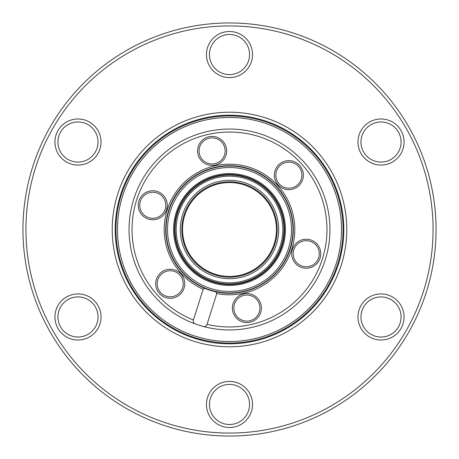 <?xml version="1.0" encoding="UTF-8"?>
<svg xmlns="http://www.w3.org/2000/svg" width="459" height="459" viewBox="0 0 459 459"><rect width="100%" height="100%" fill="white"/><g stroke="black" fill="none" stroke-linecap="round" stroke-linejoin="round"><path stroke-width="0.69" d="M115.943 229.5A113.557 113.557 0 0 0 286.278 327.846A113.557 113.557 0 0 0 286.278 131.154A113.557 113.557 0 0 0 115.943 229.5M117.458 229.5A112.042 112.042 0 0 0 285.521 326.527A112.042 112.042 0 0 0 285.521 132.473A112.042 112.042 0 0 0 117.458 229.5M182.556 229.5A46.944 46.944 0 0 0 252.972 270.156A46.944 46.944 0 0 0 252.972 188.844A46.944 46.944 0 0 0 182.556 229.5M292.957 229.5A63.457 63.457 0 0 1 197.772 284.454A63.457 63.457 0 0 1 197.772 174.546A63.457 63.457 0 0 1 292.957 229.5A63.457 63.457 0 0 1 197.772 284.454A63.457 63.457 0 0 1 197.772 174.546A63.457 63.457 0 0 1 292.957 229.5M277.19 229.5A47.69 47.69 0 0 1 205.655 270.799A47.69 47.69 0 0 1 205.655 188.201A47.69 47.69 0 0 1 277.19 229.5A47.69 47.69 0 0 1 205.655 270.799A47.69 47.69 0 0 1 205.655 188.201A47.69 47.69 0 0 1 277.19 229.5A47.69 47.69 0 0 1 205.655 270.799A47.69 47.69 0 0 1 205.655 188.201A47.69 47.69 0 0 1 277.19 229.5M404.058 142.02A23.042 23.042 0 0 1 369.495 161.975A23.042 23.042 0 0 1 369.495 122.071A23.042 23.042 0 0 1 404.058 142.02M101.02 142.02A23.042 23.042 0 0 1 66.463 161.975A23.042 23.042 0 0 1 66.463 122.071A23.042 23.042 0 0 1 101.02 142.02M252.542 404.459A23.042 23.042 0 0 1 217.979 424.409A23.042 23.042 0 0 1 217.979 384.504A23.042 23.042 0 0 1 252.542 404.459M101.02 316.98A23.042 23.042 0 0 1 66.463 336.929A23.042 23.042 0 0 1 66.463 297.025A23.042 23.042 0 0 1 101.02 316.98M252.542 54.541A23.042 23.042 0 0 1 217.979 74.496A23.042 23.042 0 0 1 217.979 34.591A23.042 23.042 0 0 1 252.542 54.541M404.058 316.98A23.042 23.042 0 0 1 369.495 336.929A23.042 23.042 0 0 1 369.495 297.025A23.042 23.042 0 0 1 404.058 316.98M98.042 142.02A20.058 20.058 0 0 0 67.955 124.653A20.058 20.058 0 0 0 67.955 159.393A20.058 20.058 0 0 0 98.042 142.02M401.074 142.02A20.058 20.058 0 0 0 370.987 124.653A20.058 20.058 0 0 0 370.987 159.393A20.058 20.058 0 0 0 401.074 142.02M98.042 316.98A20.058 20.058 0 0 0 67.955 299.607A20.058 20.058 0 0 0 67.955 334.347A20.058 20.058 0 0 0 98.042 316.98M401.074 316.98A20.058 20.058 0 0 0 370.987 299.607A20.058 20.058 0 0 0 370.987 334.347A20.058 20.058 0 0 0 401.074 316.98M249.558 54.541A20.058 20.058 0 0 0 219.471 37.173A20.058 20.058 0 0 0 219.471 71.914A20.058 20.058 0 0 0 249.558 54.541M249.558 404.459A20.058 20.058 0 0 0 219.471 387.086A20.058 20.058 0 0 0 219.471 421.827A20.058 20.058 0 0 0 249.558 404.459M343.802 229.5A114.302 114.302 0 0 0 172.349 130.511A114.302 114.302 0 0 0 172.349 328.489A114.302 114.302 0 0 0 343.802 229.5A114.302 114.302 0 0 0 172.349 130.511A114.302 114.302 0 0 0 172.349 328.489A114.302 114.302 0 0 0 343.802 229.5M436.05 229.5A206.55 206.55 0 0 1 126.225 408.378A206.55 206.55 0 0 1 126.225 50.622A206.55 206.55 0 0 1 436.05 229.5A206.55 206.55 0 0 1 126.225 408.378A206.55 206.55 0 0 1 126.225 50.622A206.55 206.55 0 0 1 436.05 229.5M199.258 325.282A100.441 100.441 0 0 0 202.333 326.2L196.211 324.266A100.441 100.441 0 0 1 162.469 154.7A100.441 100.441 0 0 1 327.336 206.757A100.441 100.441 0 0 1 202.333 326.2C204.479 327.089 206.057 326.469 207.055 324.341A97.463 97.463 0 0 0 324.117 206.12A97.463 97.463 0 0 0 165.464 156.026A97.463 97.463 0 0 0 193.411 320.038L203.136 289.245A65.304 65.304 0 0 1 187.192 179.756A65.304 65.304 0 0 1 292.704 213.068A65.304 65.304 0 0 1 216.774 293.553L207.055 324.341M284.482 188.999A14.516 14.516 0 0 1 279.055 164.454A14.516 14.516 0 0 1 303.026 172.022A14.516 14.516 0 0 1 284.482 188.999M148.389 219.109A14.516 14.516 0 0 1 142.961 194.564A14.516 14.516 0 0 1 166.933 202.132A14.516 14.516 0 0 1 148.389 219.109M207.743 164.77A14.516 14.516 0 0 1 202.316 140.219A14.516 14.516 0 0 1 226.287 147.792A14.516 14.516 0 0 1 207.743 164.77M242.513 321.914A14.516 14.516 0 0 1 237.085 297.369A14.516 14.516 0 0 1 261.056 304.937A14.516 14.516 0 0 1 242.513 321.914M165.842 297.621A14.516 14.516 0 0 1 160.409 273.076A14.516 14.516 0 0 1 184.386 280.644A14.516 14.516 0 0 1 165.842 297.621M301.867 267.574A14.516 14.516 0 0 1 296.439 243.023A14.516 14.516 0 0 1 320.411 250.597A14.516 14.516 0 0 1 301.867 267.574M193.411 320.038C193.004 322.344 193.933 323.75 196.211 324.266A100.441 100.441 0 0 1 162.469 154.7A100.441 100.441 0 0 1 327.336 206.757A100.441 100.441 0 0 1 202.333 326.2M216.774 293.553L215.839 291.832L204.886 288.378L203.136 289.245M166.29 296.204A13.024 13.024 0 0 0 182.929 280.965A13.024 13.024 0 0 0 161.413 274.178A13.024 13.024 0 0 0 166.29 296.204M292.779 162.738A13.024 13.024 0 0 0 276.433 171.236A13.024 13.024 0 0 0 284.93 187.576A13.024 13.024 0 0 0 301.276 179.079A13.024 13.024 0 0 0 292.779 162.738M250.809 295.653A13.024 13.024 0 0 0 234.463 304.151A13.024 13.024 0 0 0 242.96 320.497A13.024 13.024 0 0 0 259.306 311.994A13.024 13.024 0 0 0 250.809 295.653M156.685 192.849A13.024 13.024 0 0 0 140.339 201.346A13.024 13.024 0 0 0 148.836 217.686A13.024 13.024 0 0 0 165.183 209.189A13.024 13.024 0 0 0 156.685 192.849M216.04 138.503A13.024 13.024 0 0 0 199.694 147.006A13.024 13.024 0 0 0 208.191 163.347A13.024 13.024 0 0 0 224.537 154.849A13.024 13.024 0 0 0 216.04 138.503M302.315 266.151A13.024 13.024 0 0 0 318.661 257.654A13.024 13.024 0 0 0 310.164 241.314A13.024 13.024 0 0 0 293.817 249.811A13.024 13.024 0 0 0 302.315 266.151M215.839 291.832A63.812 63.812 0 0 0 291.362 213.848A63.812 63.812 0 0 0 187.84 181.162A63.812 63.812 0 0 0 215.839 291.832A63.812 63.812 0 0 0 291.362 213.848A63.812 63.812 0 0 0 187.84 181.162A63.812 63.812 0 0 0 215.839 291.832M291.465 229.5A61.965 61.965 0 0 1 198.517 283.163A61.965 61.965 0 0 1 198.517 175.837A61.965 61.965 0 0 1 291.465 229.5M285.429 229.5A55.929 55.929 0 0 1 201.535 277.936A55.929 55.929 0 0 1 201.535 181.064A55.929 55.929 0 0 1 285.429 229.5M284.517 229.5A55.017 55.017 0 0 1 201.994 277.144A55.017 55.017 0 0 1 201.994 181.856A55.017 55.017 0 0 1 284.517 229.5M283.96 229.5A54.46 54.46 0 0 1 202.27 276.662A54.46 54.46 0 0 1 202.27 182.338A54.46 54.46 0 0 1 283.96 229.5M282.842 229.5A53.342 53.342 0 0 1 202.832 275.693A53.342 53.342 0 0 1 202.832 183.307A53.342 53.342 0 0 1 282.842 229.5M278.676 229.5A49.176 49.176 0 0 1 204.909 272.089A49.176 49.176 0 0 1 204.909 186.911A49.176 49.176 0 0 1 278.676 229.5M346.786 229.5A117.286 117.286 0 0 1 170.857 331.071A117.286 117.286 0 0 1 170.857 127.929A117.286 117.286 0 0 1 346.786 229.5M433.072 229.5A203.572 203.572 0 0 0 127.717 53.204A203.572 203.572 0 0 0 127.717 405.796A203.572 203.572 0 0 0 433.072 229.5"/></g></svg>
